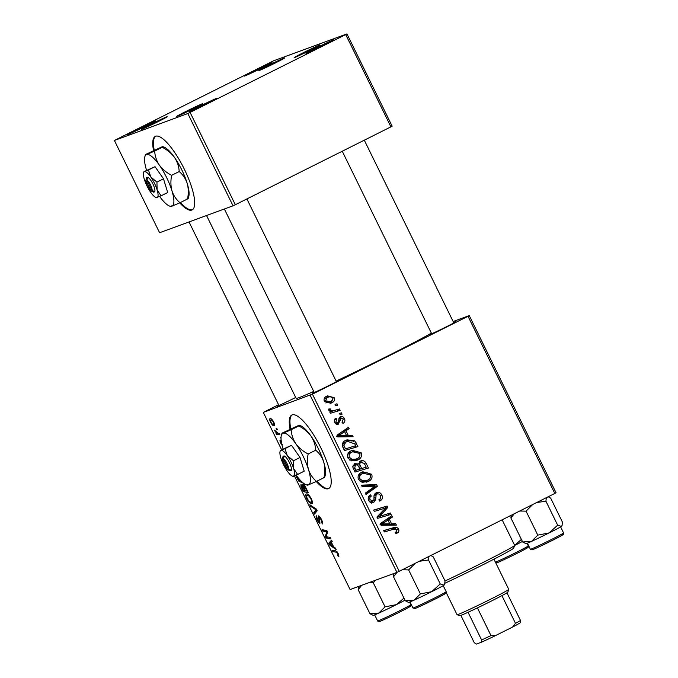 <?xml version="1.0" encoding="UTF-8"?>
<svg xmlns="http://www.w3.org/2000/svg" width="678" height="678" viewBox="0 0 678 678"><rect width="100%" height="100%" fill="white"/><g stroke="black" fill="none" stroke-linecap="round" stroke-linejoin="round"><path stroke-width="1.02" d="M199.196 106.531A15.416 0.458 153.9 0 1 217.036 98.302A15.416 0.458 153.9 0 1 207.18 103.607A15.416 0.458 153.9 0 1 189.348 111.862A15.416 0.458 153.9 0 1 199.196 106.531M315.897 48.13A15.416 0.458 153.9 0 1 333.729 39.9A15.416 0.458 153.9 0 1 323.872 45.206A15.416 0.458 153.9 0 1 306.049 53.46A15.416 0.458 153.9 0 1 315.897 48.13M254.174 70.758A15.416 0.458 153.9 0 1 272.014 62.529A15.416 0.458 153.9 0 1 262.157 67.834A15.416 0.458 153.9 0 1 244.334 76.089A15.416 0.458 153.9 0 1 254.174 70.758M137.481 129.159A15.416 0.458 153.9 0 1 155.321 120.93A15.416 0.458 153.9 0 1 145.465 126.235A15.416 0.458 153.9 0 1 127.633 134.49A15.416 0.458 153.9 0 1 137.481 129.159M316.253 481.516A41.121 11.263 -116.6 0 0 328.627 488.567A41.121 11.263 -116.6 0 0 320.872 447.895A41.121 11.263 -116.6 0 0 291.828 415.029A41.121 11.263 -116.6 0 0 290.048 429.149M292.193 414.877A41.121 11.263 -116.6 0 0 290.76 428.827M453.633 322.516A14.391 0.432 153.9 0 1 455.574 321.821A14.391 0.432 153.9 0 1 446.378 326.779A14.391 0.432 153.9 0 1 429.742 334.483A14.391 0.432 153.9 0 1 431.479 333.373M336.229 381.273A14.391 0.432 153.9 0 1 338.169 380.578A14.391 0.432 153.9 0 1 328.974 385.536A14.391 0.432 153.9 0 1 312.338 393.24A14.391 0.432 153.9 0 1 314.075 392.13M295.684 397.461A14.391 0.432 153.9 0 1 293.65 398.486A14.391 0.432 153.9 0 1 277.005 406.19A14.391 0.432 153.9 0 1 278.751 405.08M431.361 333.127A78.123 2.322 153.9 0 1 386.502 356.586A78.123 2.322 153.9 0 1 336.135 381.087M313.736 391.426A78.123 2.322 153.9 0 1 296.133 398.367L206.553 215.519M150.584 124.405A14.391 0.432 153.9 0 1 167.237 116.718A14.391 0.432 153.9 0 1 158.033 121.676A14.391 0.432 153.9 0 1 141.397 129.379A14.391 0.432 153.9 0 1 150.584 124.405M185.916 111.446A14.391 0.432 153.9 0 1 202.561 103.768A14.391 0.432 153.9 0 1 193.366 108.717A14.391 0.432 153.9 0 1 176.729 116.421A14.391 0.432 153.9 0 1 185.916 111.446M303.32 52.689A14.391 0.432 153.9 0 1 319.965 45.011A14.391 0.432 153.9 0 1 310.77 49.96A14.391 0.432 153.9 0 1 294.133 57.664A14.391 0.432 153.9 0 1 303.32 52.689M267.988 65.647A14.391 0.432 153.9 0 1 284.641 57.961A14.391 0.432 153.9 0 1 275.438 62.918A14.391 0.432 153.9 0 1 258.801 70.622A14.391 0.432 153.9 0 1 267.988 65.647M179.738 202.858A41.121 11.263 -116.6 0 0 192.111 209.909A41.121 11.263 -116.6 0 0 184.357 169.237A41.121 11.263 -116.6 0 0 155.313 136.371A41.121 11.263 -116.6 0 0 153.533 150.491M155.677 136.21A41.121 11.263 -116.6 0 0 154.245 150.169M453.141 321.508L469.261 315.592L556.053 492.753L554.816 493.448L468.023 316.279L469.261 315.592M360.247 461.091C362.603 460.108 364.493 460.709 365.917 462.888L368.451 468.057L355.009 472.066L352.713 466.871L354.645 463.684L358.535 463.955L360.755 460.879M354.645 463.684L355.196 463.455M354.747 440.836L357.933 446.582L344.483 450.599L342.263 445.649C342.221 443.107 343.39 441.336 345.772 440.344L346.983 439.819L354.747 440.836L352.975 441.488M337.983 424.309L338.678 424.055C336.966 424.716 335.652 424.208 334.737 422.521C333.856 420.614 334.271 419.14 335.966 418.097L336.788 419.36L335.89 422.021L337.822 422.809L338.483 422.309L338.975 418.267L340.28 416.775C342.127 416.165 343.509 416.784 344.441 418.64C345.365 420.724 344.873 422.301 342.966 423.369L341.975 422.191L343.288 419.14L341.042 418.063L338.297 424.216M339.576 417.275L341.246 417.979L338.856 418.877M335.525 423.657L337.822 422.809M339.492 413.436L341.415 412.86L342.068 414.207L340.161 414.809L339.492 413.436M335.576 410.097L339.509 408.978L340.178 410.343L330.398 413.258L329.728 411.893L331.762 411.309L328.669 410.139L328.55 409.063L330.22 408.893L330.262 409.715C331.864 410.851 333.635 410.978 335.576 410.097L339.509 408.978M398.554 529.086C399.3 530.899 398.825 532.23 397.113 533.094L395.927 533.544L395.105 532.272L396.249 531.857L397.062 529.721L393.867 529.128L384.35 531.959L383.68 530.603L393.537 527.662C395.621 526.814 397.3 527.289 398.554 529.086L397.02 529.645M397.113 533.094L395.927 533.544L397.113 533.094M395.105 532.272L396.249 531.857M391.537 523.755L395.689 523.653L396.401 525.111L381.087 525.297L380.282 523.662L391.791 515.695L392.452 517.043L389.291 519.17L391.537 523.755L389.409 524.535L393.562 524.433L395.689 523.653M278.556 404.698L263.31 412.402L312.431 394.155L399.223 571.317L554.816 493.448M312.431 394.155L468.023 316.279M326.559 396.274L327.525 395.85L334.169 397.672C334.94 399.935 334.271 401.596 332.152 402.664L331.118 403.113L324.33 401.291C323.609 398.978 324.355 397.308 326.559 396.274M335.051 404.376L336.974 403.8L337.636 405.147L335.729 405.749L335.051 404.376M361.416 485.16L376.561 484.609L377.4 486.329L365.993 494.499L365.332 493.143L375.112 486.143L362.128 486.609L361.416 485.16M376.239 492.779C378.671 491.864 380.544 492.609 381.858 495.016C383.045 497.796 382.307 499.822 379.629 501.11L378.824 499.847L380.477 498.593L380.366 495.652C379.629 494.126 378.51 493.592 377.01 494.067L376.104 494.957L375.705 499.508L373.748 502.381C371.544 503.271 369.857 502.618 368.688 500.415C367.679 498.008 368.264 496.152 370.425 494.847L371.205 496.127C369.832 496.982 369.485 498.186 370.163 499.737L373.01 501.084L373.866 500.025L374.027 497.067C373.841 495.093 374.578 493.66 376.239 492.779L376.714 492.575M374.883 494.847L377.256 493.957L373.968 495.737M372.798 502.729L373.256 502.593M369.951 502.067L373.01 501.084M377.112 517.187L390.469 513L391.138 514.365L377.68 518.348L376.985 516.933L385.68 507.983L374.29 511.441L373.629 510.076L387.07 506.068L387.765 507.483L379.833 516.178M348.221 435.344L352.374 435.242L353.085 436.691L337.771 436.886L336.966 435.251L348.475 427.284L349.136 428.632L345.975 430.759L348.221 435.344L346.094 436.124L350.246 436.022L352.374 435.242M351.238 450.768L352.348 450.294L361.179 452.802C362.12 456.04 361.06 458.413 358.001 459.921L351.653 460.887L347.907 457.989C346.95 454.658 348.051 452.251 351.238 450.768M361.755 472.244L362.866 471.761L371.697 474.278C372.637 477.515 371.578 479.888 368.518 481.397L362.179 482.363L358.433 479.465C357.467 476.134 358.577 473.727 361.755 472.244M302.693 484.05C303.456 483.956 304.447 485.05 305.676 487.338L308.21 492.516L303.413 491.694L300.981 486.575L300.947 484.49L302.735 485.94L302.693 484.05M338.195 553.604L338.271 556.553L337.559 555.231L337.712 553.68L336.152 552.172L332.754 551.587L332.093 550.231L335.602 550.824L338.195 553.604M327.279 536.917L330.228 537.459L330.889 538.824L326.084 537.976L325.389 536.561L326.745 531.705L322.703 531.069L322.033 529.704L326.83 530.527L327.525 531.942L326.194 536.823L327.279 536.917M318.423 515.882C319.236 515.873 320.262 517.085 321.499 519.534C322.787 522.255 323.016 523.747 322.203 524.001L321.025 519.602L319.118 517.212L319.974 523.23C319.253 523.297 318.329 522.213 317.211 519.975C316.109 517.628 315.855 516.238 316.44 515.805L317.668 519.865L319.287 521.899L318.372 515.907M321.626 522.636L322.457 521.84M319.321 521.882L319.923 521.001M309.829 504.788L316.321 509.068L317.16 510.78L314.406 514.127L313.736 512.771L316.101 509.907L310.541 506.237L309.829 504.788M306.422 493.965C307.592 493.508 309.236 495.118 311.346 498.796C312.643 501.83 312.829 503.508 311.905 503.822L309.388 502.661L306.948 499.033C305.609 495.906 305.431 494.22 306.422 493.965L306.32 494.008M263.31 412.402L281.607 449.751M294.413 475.888L350.102 589.563L396.918 572.393L310.134 395.232M270.09 418.623C270.963 418.207 272.2 419.402 273.819 422.199C274.776 424.352 274.937 425.547 274.302 425.784C273.42 426.259 272.149 425.055 270.497 422.174C269.539 419.987 269.403 418.801 270.09 418.623L270.014 418.657M333.652 546.9L335.441 548.112L336.152 549.561L329.491 544.926L328.686 543.29L331.542 540.154L332.203 541.502L331.406 542.307L333.652 546.9M301.863 481.821L301.388 482.355L298.871 481.185L295.566 475.397M282.073 445.31L280.895 443.404C279.989 441.514 279.76 440.395 280.217 440.039L281.268 443.336L282.328 444.615M281.039 438.344L280.48 437.2L281.065 437.302M276.048 428.14L276.734 428.259L277.387 429.606L276.717 429.521L276.048 428.14M277.844 433.149L279.268 433.437L279.929 434.793L276.446 434.2L275.776 432.844L276.505 432.979L274.48 430.072L277.844 433.149M114.404 140.465L159.601 232.732L233.029 205.815L187.823 113.54L114.404 140.465L273.531 60.825L346.958 33.9L392.155 126.176L390.918 126.862L345.721 34.586L346.958 33.9M187.823 113.54L345.721 34.586M190.12 112.463L235.325 204.731L390.918 126.862M235.325 204.731L233.029 205.815M180.45 202.51A41.121 11.263 -116.6 0 0 192.459 209.705M399.223 571.317L396.918 572.393M316.965 481.168A41.121 11.263 -116.6 0 0 328.974 488.372M273.793 422.148L273.471 422.309C272.285 420.428 271.378 419.64 270.751 419.962L271.886 419.394L270.751 419.962L270.861 422.106C272.073 424.055 272.98 424.843 273.607 424.462L273.709 424.403M273.607 424.462L273.471 422.309M310.117 502.296L309.388 502.661M308.346 494.669L307.041 495.321C306.346 495.508 306.473 496.711 307.405 498.915L309.16 501.5L311.27 502.474L312.422 501.906L311.371 502.423M311.27 498.661L310.863 498.864C309.202 496.076 307.931 494.898 307.041 495.321L308.337 494.669M311.27 502.474C311.931 502.254 311.795 501.042 310.863 498.864M316.77 511.254L313.736 512.771M316.601 509.653L316.101 509.907M311.38 505.813L310.541 506.237M322.559 522.17L321.677 522.611L322.559 522.17M319.855 516.839L319.118 517.212M327.957 537.044L326.084 537.976M326.516 536.001L325.389 536.561M327.279 531.442L326.745 531.705M326.991 530.849L325.525 531.577M324.559 530.137L322.703 531.069M338.941 556.223L338.271 556.553M338.72 554.841L337.949 555.231M334.618 550.663L332.754 551.587M330.271 544.536L329.491 544.926M332.161 541.553L328.686 543.29M330.872 544.942L332.856 546.315L331.059 542.654L329.593 544.146L330.872 544.942M305.337 490.736L303.413 491.694M301.473 486.338L300.981 486.575M303.312 490.431L304.803 490.686L302.507 486.38L301.625 485.829L303.312 490.431M302.388 485.448L301.625 485.829M303.193 486.033L302.507 486.38M305.363 490.787L306.981 491.058L305.083 487.228L303.312 485.406L305.363 490.787M304.176 484.982L303.337 485.397L304.176 484.973M305.507 487.016L305.083 487.228M299.6 480.821L298.871 481.185M296.116 475.151L298.642 480.024L300.922 480.897M277.226 429.267L276.717 429.521M278.344 433.25L276.446 434.2M275.268 430.81L274.827 431.022M332.974 398.113L334.169 397.672M332.347 400.757L330.042 403.435L332.152 402.664M326.457 396.325L330.652 396.91M325.084 398.401L327.915 397.316L324.05 399.071M325.796 402.952L331.356 401.393L333.042 398.232C331.33 396.638 329.389 396.427 327.211 397.613L325.491 400.783L330.567 401.74M324.304 401.215L325.491 400.783M335.11 404.486L336.974 403.8M361.755 485.855L374.434 485.397L376.561 484.609M374.434 485.397L374.807 486.16M374.875 486.287L375.273 487.109L377.4 486.329M375.273 487.109L365.722 493.948M380.333 495.576L381.858 495.016M380.29 498.83L379.316 500.627M374.095 495.694L376.104 494.957M373.824 500.203L375.705 499.508M373.578 500.288L371.62 503.161M368.942 496.093L369.357 496.771L371.493 495.991M369.357 496.771L371.205 496.127M369.069 496.906L368.247 497.55M368.637 500.296L370.163 499.737M375.646 493.126L378.129 493.847M378.383 516.721L390.469 513M388.341 513.788L388.943 515.009M373.688 510.203L387.07 506.068M384.943 506.847L385.528 508.034M385.553 508.093L387.765 507.483M385.638 508.263L379.841 514.509L381.968 513.729M379.841 514.509L376.976 517.238M393.562 524.433L393.901 525.136M389.918 516.992L390.325 517.831L392.452 517.043M390.325 517.831L387.163 519.95L389.291 519.17M389.13 523.967L389.409 524.535M387.935 520.085L380.002 524.772L387.596 524.526L389.731 523.747L387.935 520.085L382.129 523.992L389.731 523.747M380.697 524.509L382.129 523.992M383.74 530.73L393.537 527.662M391.409 528.442L395.596 528.781M396.808 531.467L395.808 533.357M337.381 409.758L337.983 410.995M329.796 412.029L331.762 411.309M328.533 409.512L330.22 408.893M328.745 410.275L330.262 409.715M331.678 411.3L333.449 410.876M339.542 413.546L341.415 412.86M338.805 419.318L340.39 418.733M337.975 422.725L337.22 424.369M334.424 419.775L336.788 419.36M334.703 422.453L335.89 422.021M343.254 419.072L344.441 418.64M342.771 421.691L342.382 422.809M350.246 436.022L350.594 436.725M346.602 428.581L347.009 429.411L349.136 428.632M347.009 429.411L343.848 431.539L345.975 430.759M345.814 435.547L346.094 436.124M344.619 431.666L336.686 436.361L344.288 436.107L346.416 435.327L344.619 431.666L338.814 435.573L346.416 435.327M337.381 436.098L338.814 435.573M354.509 443.327L356.06 442.759M355.094 445.912L355.738 447.234M345.89 440.285L351.806 440.946M355.696 445.692L343.882 449.361L355.696 445.692L354.848 443.971L347.424 441.259L342.339 443.895M342.254 445.59L343.814 445.014L345.39 448.768M344.221 442.505L346.348 441.725L343.814 445.014M347.424 441.259L346.348 441.725M359.654 453.37L361.179 452.802M359.323 456.964L355.874 460.701L358.001 459.921M351.297 450.743L357.086 451.455M349.695 460.057L354.111 459.837L357.408 458.548C359.586 457.472 360.349 455.769 359.687 453.429L352.721 451.768L351.755 452.184C349.517 453.235 348.721 454.946 349.373 457.311L352.094 459.362L356.238 459.057M352.721 451.768L349.628 452.963L347.636 454.557M349.967 460.142L352.094 459.362M347.856 457.87L349.373 457.311M349.628 452.963L351.755 452.184M364.34 463.464L365.917 462.888M365.611 467.388L366.264 468.71M354.102 463.998L356.365 464.71M356.509 464.701L358.535 463.955M359.687 461.43L362.594 462.201M359.501 469.21L366.213 467.167L364.264 463.362L360.865 462.455C359.645 463.235 359.45 464.303 360.281 465.676L361.671 468.523L366.213 467.167M357.713 464.26L357.653 464.989M353.23 465.786L355.679 464.862L352.713 466.125M354.399 470.837L360.103 468.99L357.45 464.879L355.357 465.006L354.78 467.939L355.908 470.244L360.103 468.99M354.382 470.803L355.908 470.244M353.263 468.498L354.78 467.939M359.543 469.303L361.671 468.523M358.73 466.244L360.281 465.676M370.171 474.837L371.697 474.278M369.849 478.439L366.391 482.177L368.518 481.397M361.815 472.219L367.612 472.93M360.213 481.533L364.637 481.312L367.925 480.024C370.103 478.948 370.866 477.244 370.205 474.905L363.239 473.244L362.272 473.659C360.035 474.71 359.238 476.422 359.899 478.787L362.611 480.829L366.764 480.524M363.239 473.244L360.145 474.439L358.154 476.032M360.484 481.617L362.611 480.829M358.374 479.346L359.899 478.787M360.145 474.439L362.272 473.659M445.022 581.004A53.452 1.593 -26.1 0 0 480.473 563.765A53.452 1.593 -26.1 0 0 514.644 545.375L513.695 548.129A51.401 1.534 153.9 0 1 480.846 565.808A51.401 1.534 153.9 0 1 444.912 583.25M514.644 545.375A53.452 1.593 -26.1 0 0 514.644 545.324L502.144 519.806M373.222 615.361A20.009 0.593 -26.1 0 0 373.968 615.158A20.009 0.593 -26.1 0 0 378.858 613.048L369.942 613.709L373.222 615.361M358.509 586.478L358.196 589.741L369.942 613.709M358.196 589.741L361.654 585.326M385.062 606.835L378.858 613.048A20.009 0.593 -26.1 0 0 396.359 604.64L385.062 606.835L373.315 582.868L375.366 580.3M369.332 582.512L373.315 582.868M403.986 598.132L396.359 604.64A20.009 0.593 -26.1 0 0 405.003 600.2M393.833 573.529L393.528 576.783L396.994 572.359M443.997 585.173A20.009 0.593 -26.1 0 0 444.48 584.8L444.692 584.165L443.997 585.173L440.259 583.936L431.683 591.691L420.385 593.886L414.19 600.098L405.266 600.75L408.546 602.403A20.009 0.593 -26.1 0 0 414.19 600.098A20.009 0.593 -26.1 0 0 431.683 591.691A20.009 0.593 153.9 0 0 443.997 585.173M431.047 555.604L433.276 556.892L445.014 580.86L444.692 584.165M419.25 561.291L428.513 559.969L428.92 556.452M428.513 559.969L440.259 583.936M393.528 576.783L405.266 600.75M402.3 569.774L408.639 569.91L420.385 593.886M408.639 569.91L415.3 563.265M521.39 539.383L514.627 545.426M514.61 545.459A20.009 0.593 -26.1 0 0 522.407 541.442M511.093 515.322L510.932 518.026L514.229 513.755M561.401 526.425A20.009 0.593 -26.1 0 0 561.884 526.043L562.096 525.408L561.401 526.425L557.663 525.179L549.087 532.933L537.79 535.128L531.594 541.341L522.67 541.993L525.95 543.646A20.009 0.593 -26.1 0 0 531.594 541.341A20.009 0.593 -26.1 0 0 549.087 532.933A20.009 0.593 153.9 0 0 561.401 526.425M548.18 496.762L550.68 498.135L562.418 522.102L562.096 525.408M536.654 502.534L545.926 501.212L546.324 497.694M545.926 501.212L557.663 525.179M510.932 518.026L522.67 541.993M519.704 511.017L526.052 511.153L537.79 535.128M526.052 511.153L532.705 504.508M508.763 589.428L507.822 592.174A26.73 0.797 153.9 0 1 506.949 592.818A26.73 0.797 153.9 0 1 501.915 595.623A26.73 0.797 153.9 0 1 477.422 607.886A26.73 0.797 153.9 0 1 468.057 612.285A26.73 0.797 153.9 0 1 460.828 615.404A26.73 0.797 153.9 0 1 459.837 615.675L457.091 614.734A28.781 0.856 -26.1 0 0 458.159 614.446A28.781 0.856 -26.1 0 0 486.482 601.259A28.781 0.856 -26.1 0 0 508.763 589.428A28.781 0.856 -26.1 0 0 508.763 589.394L493.948 559.164M446.26 592.665L457.065 614.717A28.781 0.856 -26.1 0 0 457.091 614.734M506.949 592.818L520.518 620.497L520.28 622.76A24.671 0.737 153.9 0 1 512.61 627.04L495.652 635.532A24.671 0.737 153.9 0 1 481.38 642.227L476.278 644.1L474.244 642.668L460.879 615.387M512.61 627.04L515.483 623.311A26.73 0.797 -26.1 0 0 520.518 620.497M501.915 595.623L515.483 623.311M477.422 607.886L490.982 635.566L495.652 635.532M481.38 642.227L481.617 639.964A26.73 0.797 -26.1 0 0 490.982 635.566M468.057 612.285L481.617 639.964M283.209 456.353A8.221 2.254 -116.6 0 0 283.141 456.54L282.387 459.159L287.497 469.6L290.328 470.879L291.277 470.252A8.221 2.254 -116.6 0 0 289.37 462.523A8.221 2.254 -116.6 0 0 284.268 455.963L283.09 456.116L282.387 459.159A6.17 1.687 -116.6 0 0 283.879 464.769A6.17 1.687 -116.6 0 0 287.497 469.6M293.337 476.049L297.634 474.473L293.633 468.574L293.455 460.769L300.032 457.481L291.548 445.344L280.675 450.217M297.634 474.473L304.21 471.185L300.032 457.481M293.455 460.769L287.303 455.658L284.98 448.641L291.548 445.344M284.98 448.641L280.912 450.387A14.391 3.941 -116.6 0 0 280.065 451.472A14.391 3.941 -116.6 0 0 280.853 458.023A14.391 3.941 -116.6 0 0 287.184 470.947A14.391 3.941 -116.6 0 0 292.413 476.142A14.391 3.941 -116.6 0 0 293.574 476.219A14.391 3.941 -116.6 0 0 293.633 468.574A14.391 3.941 -116.6 0 0 287.303 455.658A14.391 3.941 -116.6 0 0 280.912 450.387M296.167 475.125A28.781 7.89 -116.6 0 0 306.066 484.736A28.781 7.89 -116.6 0 0 308.388 484.889A28.781 7.89 -116.6 0 0 308.507 469.608A28.781 7.89 -116.6 0 0 295.854 443.768A28.781 7.89 -116.6 0 0 283.073 433.217A28.781 7.89 -116.6 0 0 281.37 435.386A28.781 7.89 -116.6 0 0 282.946 448.505A28.781 7.89 -116.6 0 0 283.107 448.997M307.914 484.55C306.863 485.262 307.015 485.372 308.388 484.889L316.516 481.397C312.821 478.329 310.151 474.397 308.507 469.608C307.185 464.718 307.066 459.515 308.159 453.98L315.702 450.209C319.397 453.277 322.067 457.209 323.711 461.998C325.033 466.888 325.152 472.091 324.059 477.617C325.118 476.914 324.957 476.804 323.592 477.278M316.516 481.397L324.059 477.617M308.159 453.98C303.125 451.404 299.023 447.997 295.854 443.768C293.015 439.437 291.472 434.759 291.201 429.725L298.752 425.945C303.778 428.53 307.888 431.928 311.058 436.157C313.889 440.497 315.44 445.175 315.702 450.209M291.201 429.725L283.073 433.217C281.709 433.7 281.548 433.581 282.599 432.878L298.278 425.606C299.642 425.131 299.795 425.242 298.752 425.945C299.795 425.242 299.642 425.131 298.278 425.606M283.073 433.217C281.709 433.7 281.548 433.581 282.599 432.878M299.396 425.309L300.6 425.767A28.781 7.89 63.4 0 1 311.058 436.157A28.781 7.89 -116.6 0 1 323.711 461.998A28.781 7.89 -116.6 0 1 325.296 475.109L324.737 477.041M291.277 470.252L288.565 469.21L283.446 458.769L284.268 455.963M288.565 469.21A6.17 1.687 -116.6 0 0 287.074 463.599A6.17 1.687 -116.6 0 0 283.446 458.769M291.337 470.371L290.328 470.879M146.694 177.687A8.221 2.254 -116.6 0 0 146.626 177.882L145.872 180.501L150.982 190.942L153.813 192.221L154.762 191.594A8.221 2.254 -116.6 0 0 152.855 183.857A8.221 2.254 -116.6 0 0 147.762 177.297L146.575 177.458L145.872 180.501A6.17 1.687 -116.6 0 0 147.363 186.111A6.17 1.687 -116.6 0 0 150.982 190.942M156.821 197.391L161.118 195.815L157.118 189.916L156.94 182.102L163.517 178.814L155.033 166.686L144.16 171.551M161.118 195.815L167.695 192.527L163.517 178.814M156.94 182.102L150.787 177L148.465 169.975L155.033 166.686M148.465 169.975L144.397 171.72A14.391 3.941 -116.6 0 0 143.55 172.805A14.391 3.941 -116.6 0 0 144.338 179.365A14.391 3.941 -116.6 0 0 150.669 192.281A14.391 3.941 -116.6 0 0 155.898 197.476A14.391 3.941 -116.6 0 0 157.059 197.561A14.391 3.941 -116.6 0 0 157.118 189.916A14.391 3.941 -116.6 0 0 150.787 177A14.391 3.941 -116.6 0 0 144.397 171.72M159.652 196.467A28.781 7.89 -116.6 0 0 169.551 206.07A28.781 7.89 -116.6 0 0 171.873 206.231A28.781 7.89 -116.6 0 0 171.992 190.95A28.781 7.89 -116.6 0 0 159.338 165.11A28.781 7.89 -116.6 0 0 146.558 154.559A28.781 7.89 -116.6 0 0 144.855 156.728A28.781 7.89 -116.6 0 0 146.431 169.839A28.781 7.89 -116.6 0 0 146.592 170.339M171.398 205.892C170.347 206.595 170.509 206.714 171.873 206.231L180.001 202.739C176.305 199.663 173.636 195.739 171.992 190.95C170.67 186.06 170.559 180.848 171.644 175.322L179.195 171.542C182.882 174.619 185.552 178.543 187.196 183.34C188.518 188.221 188.637 193.433 187.552 198.959C188.603 198.256 188.442 198.137 187.077 198.62M180.001 202.739L187.552 198.959M171.644 175.322C166.61 172.746 162.508 169.339 159.338 165.11C156.508 160.779 154.957 156.093 154.686 151.067L162.237 147.287C167.271 149.863 171.373 153.27 174.543 157.499C177.373 161.83 178.924 166.517 179.195 171.542M154.686 151.067L146.558 154.559C145.194 155.033 145.033 154.923 146.084 154.22L161.762 146.948C163.127 146.465 163.288 146.584 162.237 147.287C163.288 146.584 163.127 146.465 161.762 146.948M146.558 154.559C145.194 155.033 145.033 154.923 146.084 154.22M162.881 146.651L164.084 147.109A28.781 7.89 63.4 0 1 174.543 157.499A28.781 7.89 -116.6 0 1 187.196 183.34A28.781 7.89 -116.6 0 1 188.781 196.451L188.221 198.374M154.762 191.594L152.05 190.552L146.931 180.111L147.762 177.297M152.05 190.552A6.17 1.687 -116.6 0 0 150.558 184.941A6.17 1.687 -116.6 0 0 146.931 180.111M154.821 191.713L153.813 192.221M316.77 510L315.346 510.712M315.685 508.653L314.812 509.093M319.169 518.551L318.626 518.814M327.101 533.705L325.932 534.289M327.482 532.094L326.355 532.662M337.025 551.739L336.152 552.172M374.01 498.11L375.815 497.449M380.112 516.187L382.239 515.399M383.053 524.577L385.18 523.797M382.917 522.882L385.045 522.102M338.737 420.979L340.17 420.453M339.737 436.166L341.865 435.386M339.602 434.471L341.737 433.691M342.907 447.378L344.432 446.81M410.868 604.674C410.368 607.166 412.088 604.979 408.215 607.641C401.656 611.378 379.527 621.879 379.824 621.404C379.104 621.98 378.375 621.836 377.638 620.955A18.501 0.551 -26.1 0 0 378.341 620.777A18.501 0.551 -26.1 0 0 396.791 612.183A18.501 0.551 -26.1 0 0 410.868 604.674L409.597 602.081M409.648 606.488A17.272 0.517 153.9 0 1 399.266 612.285A17.272 0.517 153.9 0 1 379.943 621.353M413.665 607.827A18.501 0.551 -26.1 0 0 432.115 599.225A18.501 0.551 -26.1 0 0 446.192 591.725C445.692 594.208 447.412 592.021 443.539 594.691C436.979 598.428 414.851 608.92 415.148 608.454L412.961 608.005A18.501 0.551 -26.1 0 0 413.665 607.827M444.971 593.538A17.272 0.517 153.9 0 1 434.59 599.327A17.272 0.517 153.9 0 1 415.267 608.403M495.406 562.138A18.501 0.551 -26.1 0 0 495.745 562.02A18.501 0.551 -26.1 0 0 514.195 553.426A18.501 0.551 -26.1 0 0 528.272 545.917L527.001 543.332M527.052 547.731A17.272 0.517 153.9 0 1 516.67 553.528A17.272 0.517 153.9 0 1 497.347 562.596M531.069 549.07A18.501 0.551 -26.1 0 0 549.519 540.468A18.501 0.551 -26.1 0 0 563.596 532.967C563.096 535.451 564.816 533.264 560.943 535.934C554.384 539.671 532.255 550.163 532.552 549.697L530.365 549.248A18.501 0.551 -26.1 0 0 531.069 549.07M562.376 534.781A17.272 0.517 153.9 0 1 551.994 540.569A17.272 0.517 153.9 0 1 532.671 549.646M395.791 532.052L395.121 532.298M341.237 417.979L339.11 418.767M336.424 381.672L246.902 198.934M314.27 392.52L224.359 208.994M377.638 620.955L374.663 614.887M189.026 221.943L278.938 405.478M446.192 591.725L443.217 585.648M412.961 608.005L409.987 601.928M342.246 151.219L431.674 333.762M364.306 140.177L453.828 322.914M495.745 562.825L497.228 562.647C496.932 563.121 519.06 552.621 525.62 548.892C529.493 546.222 527.772 548.409 528.272 545.917M563.596 532.967L560.621 526.891M530.365 549.248L527.391 543.171M306.066 484.736L307.27 485.185M281.37 435.386L281.929 433.462M292.413 476.142L293.015 476.371M280.065 451.472L280.345 450.506M169.551 206.07L170.754 206.527M144.855 156.728L145.414 154.804M155.898 197.476L156.499 197.705M143.55 172.805L143.829 171.848"/></g></svg>
